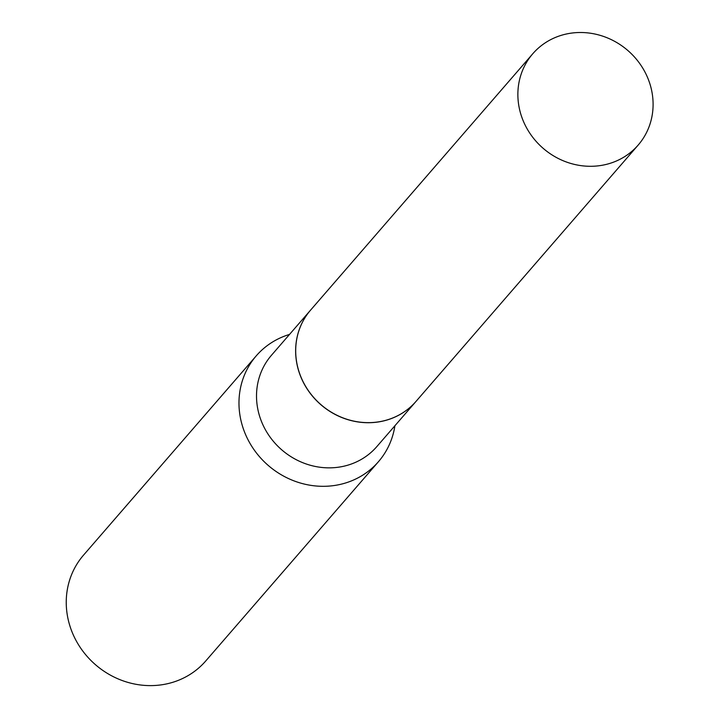 <?xml version="1.0" encoding="UTF-8"?>
<svg xmlns="http://www.w3.org/2000/svg" width="720" height="720" viewBox="0 0 720 720"><rect width="100%" height="100%" fill="white"/><g stroke="black" fill="none" stroke-linecap="round" stroke-linejoin="round"><path stroke-width="1.08" d="M612.756 162.441A69.723 64.692 -139.1 0 1 531.837 136.08A69.723 64.692 -139.1 0 1 532.791 53.739A69.723 64.692 -139.1 0 1 558.198 36.36A69.723 64.692 -139.1 0 1 639.126 62.721A69.723 64.692 -139.1 0 1 638.172 145.071A69.723 64.692 -139.1 0 1 612.756 162.441M638.172 145.071L415.998 401.418A69.723 64.692 -139.1 0 1 390.582 418.788A69.723 64.692 -139.1 0 1 309.663 392.436A69.723 64.692 -139.1 0 1 310.617 310.086L532.791 53.739M415.962 401.454A69.723 64.692 -139.1 0 1 415.935 401.49A69.723 64.692 -139.1 0 1 301.383 378.216A69.723 64.692 -139.1 0 1 310.554 310.158A69.723 64.692 -139.1 0 1 310.59 310.122M394.911 425.745A80.838 75.006 -139.1 0 1 378.45 461.7L205.713 661.005A80.838 75.006 -139.1 0 1 72.909 634.023A80.838 75.006 -139.1 0 1 83.538 555.129L256.275 355.815A80.838 75.006 -139.1 0 1 289.53 334.422M378.45 461.7A80.838 75.006 -139.1 0 1 245.637 434.718A80.838 75.006 -139.1 0 1 256.275 355.815M415.935 401.49L376.812 446.625A69.723 64.692 -139.1 0 1 262.26 423.351A69.723 64.692 -139.1 0 1 271.44 355.293L310.554 310.158"/></g></svg>
